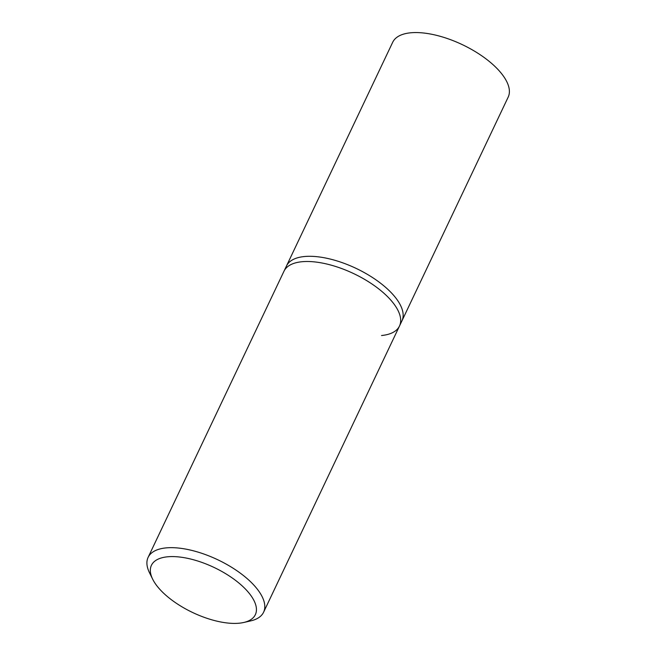 <?xml version="1.0" encoding="UTF-8"?>
<svg xmlns="http://www.w3.org/2000/svg" width="656" height="656" viewBox="0 0 656 656"><rect width="100%" height="100%" fill="white"/><g stroke="black" fill="none" stroke-linecap="round" stroke-linejoin="round"><path stroke-width="0.98" d="M243.786 622.47L250.748 620.879A63.919 27.716 -154.6 0 0 263.597 612.212A63.919 27.716 -154.6 0 0 234.963 569.424A63.919 27.716 -154.6 0 0 166.05 547.899A63.919 27.716 -154.6 0 0 148.108 557.379A63.919 27.716 -154.6 0 0 149.519 572.811L152.684 579.215A57.531 24.944 25.4 0 1 167.559 556.796A57.531 24.944 25.4 0 1 240.219 584.152A57.531 24.944 25.4 0 1 243.786 622.47A57.531 24.944 25.4 0 1 239.202 623.2A57.531 24.944 25.4 0 1 152.684 579.215M148.108 557.379L283.991 271.207A63.919 27.716 25.4 0 1 301.932 261.736A63.919 27.716 25.4 0 1 370.845 283.253A63.919 27.716 25.4 0 1 399.479 326.048A63.919 27.716 25.4 0 1 381.538 335.519M283.991 271.207A63.919 27.716 25.4 0 1 301.932 261.736A63.919 27.716 25.4 0 1 370.845 283.253A63.919 27.716 25.4 0 1 399.479 326.048L401.948 320.841A63.919 27.716 -154.6 0 0 373.313 278.054A63.919 27.716 -154.6 0 0 304.409 256.529A63.919 27.716 -154.6 0 0 286.467 266.008L392.698 42.271A63.919 27.716 -154.6 0 1 410.64 32.8A63.919 27.716 -154.6 0 1 479.552 54.325A63.919 27.716 -154.6 0 1 508.187 97.113L401.948 320.841A63.919 27.716 -154.6 0 0 373.313 278.054A63.919 27.716 -154.6 0 0 304.409 256.529A63.919 27.716 -154.6 0 0 286.467 266.008L283.991 271.207M263.597 612.212L399.479 326.048"/></g></svg>
